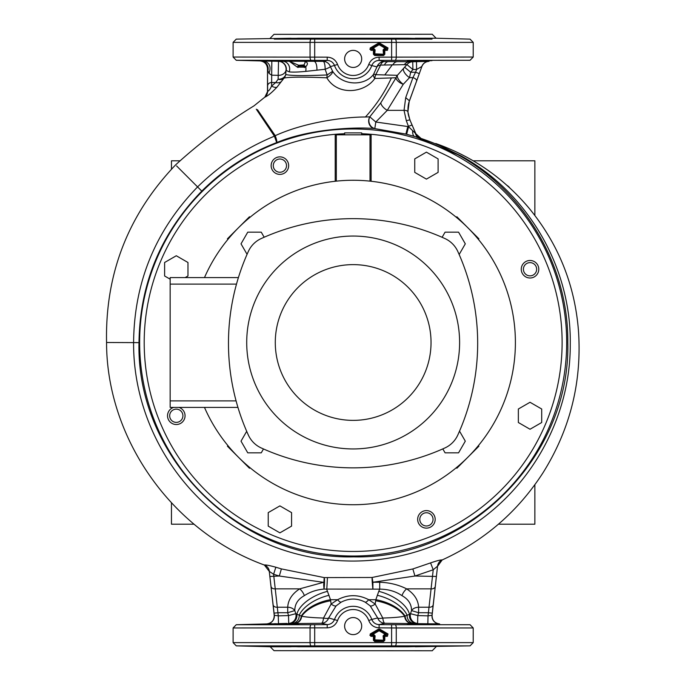 <?xml version="1.0" encoding="UTF-8"?>
<svg xmlns="http://www.w3.org/2000/svg" width="685" height="685" viewBox="0 0 685 685"><rect width="100%" height="100%" fill="white"/><g stroke="black" fill="none" stroke-linecap="round" stroke-linejoin="round"><path stroke-width="1.03" d="M361.697 626.09A8.537 8.537 0 0 0 353.16 617.553A8.537 8.537 0 0 0 344.623 626.09A8.537 8.537 0 0 0 353.16 634.627A8.537 8.537 0 0 0 361.697 626.09M427.834 623.633L428.039 615.849L432.098 615.258L437.552 566.17L432.021 615.258A7.783 7.775 90.9 0 0 439.539 623.907L384.91 623.264L379.122 624.6L379.105 627.845C374.121 627.58 370.671 625.14 368.744 620.524A16.543 16.543 0 0 0 337.577 620.524C335.667 625.131 332.216 627.571 327.224 627.845L327.199 624.6L321.419 623.264L267.022 623.907M391.632 645.886L391.606 642.641L473.215 642.624L470.056 645.869L311.195 645.869A3.245 1.165 -90 0 1 310.057 642.624L391.606 642.641L391.606 627.939L379.105 627.845M395.125 624.711A3.245 1.165 -90 0 1 396.264 627.957L391.606 627.939L391.632 624.694L470.056 624.711L473.215 627.957L396.264 627.957L396.264 642.624A3.245 1.165 -90 0 1 395.125 645.869M327.224 627.845L233.106 627.957L233.106 642.624L310.057 642.624L310.057 627.957A3.245 1.165 -90 0 1 311.195 624.711L327.199 624.6C330.735 624.412 333.184 622.691 334.537 619.446A19.771 19.771 0 0 1 371.784 619.446L377.666 617.93L370.191 605.857L365.199 602.183C357.202 598.031 349.179 598.031 341.121 602.183L336.13 605.857L328.663 617.93A7.783 7.74 -78.5 0 1 321.419 623.264A7.783 2.312 -90.4 0 0 323.508 618.05L331.138 603.999L337.636 599.709C348.014 594.34 358.366 594.34 368.684 599.709L375.183 603.999L375.825 599.709L378.771 591.335A32.443 17.005 19.9 0 1 409.493 614.325L410.503 613.692L417.807 615.584L428.039 615.849L428.39 612.724L432.252 613.161M276.363 646.152L277.904 646.143M279.771 646.152L281.843 646.16M282.991 646.178L286.621 646.229C270.721 646.083 270.721 646.238 286.621 646.683L298.951 646.683M286.741 646.229L292.426 646.349M292.521 646.357L293.54 646.383M297.53 646.537L298.069 646.572M408.2 646.76L432.029 646.229L408.2 646.76L298.121 646.76L286.621 646.229C270.721 646.083 270.721 646.238 286.621 646.683M286.621 624.352C302.53 623.907 302.53 623.752 286.621 623.898C270.721 624.343 270.721 624.489 286.621 624.352C302.53 623.907 302.53 623.752 286.621 623.898C270.721 624.343 270.721 624.489 286.621 624.352M298.72 623.855L292.709 624.215M291.896 624.24L291.348 624.249M291.048 624.258L284.712 624.378M284.6 624.378L275.464 624.42M424.015 646.58L421.112 646.649M419.622 646.683L418.261 646.708M418.458 623.872L432.029 624.352L407.369 623.898L407.369 624.711L407.369 623.898L432.029 624.711M273.991 650.647L432.329 650.75L273.991 650.647L270.198 646.76L291.091 646.76M274.291 624.352L274.916 624.275M275.207 624.258L286.039 623.907M286.621 623.898L292.401 623.804M293.6 623.795L298.026 623.821M268.006 623.881L268.88 623.864M270.412 623.829L272.091 623.787M274.051 623.744L276.269 623.692M378.771 591.335L379.695 589.134L379.695 582.25C389.44 582.541 398.422 584.75 406.65 588.869C414.237 593.835 418.218 599.949 418.603 607.218A7.783 5.506 177.5 0 0 411.531 610.583L418.603 612.724L417.807 615.584L417.602 623.367A7.783 7.526 90.4 0 1 410.503 613.692L411.531 610.583C411.548 604.153 408.363 599.178 401.967 595.642C395.605 591.335 388.181 589.168 379.695 589.134L324.005 589.074C316.581 589.716 310.031 591.908 304.363 595.642A7.783 3.69 57.5 0 0 299.67 588.869L323.466 582.336L279.326 576.016L273.598 574.278L277.93 612.724L274.068 613.161L269.282 571.418L274.223 615.258L278.281 615.849L278.487 623.633L286.912 623.418M368.744 620.524L371.784 619.446C373.154 622.699 375.603 624.42 379.122 624.6L391.632 624.694M407.369 623.898L407.9 623.829M408.311 623.821L417.174 623.847M304.363 595.642C297.984 599.135 294.79 604.119 294.79 610.583L295.817 613.692L301.665 616.217C306.238 617.159 313.516 617.767 323.508 618.05A7.783 1.952 16.9 0 0 328.663 617.93L337.577 620.524M370.191 605.857A7.783 2.98 132.6 0 0 375.183 603.999L382.812 618.05A7.783 2.312 90.4 0 0 384.91 623.264A7.783 7.74 78.5 0 1 377.666 617.93A7.783 1.952 163.1 0 0 382.812 618.05C392.882 617.759 400.168 617.151 404.655 616.217L409.493 614.325A7.783 7.466 90.2 0 0 416.668 623.367M269.282 571.418L264.341 564.988C265.806 564.774 269.633 565.519 275.841 567.214L281.389 568.901L324.21 577.592L372.118 577.481L412.849 568.952L430.565 562.899C436.679 560.801 440.524 559.816 442.099 559.945L442.099 559.945A7.783 7.775 122.1 0 0 437.552 566.17L433.228 569.766L430.565 562.899M437.629 566.187L442.193 559.945C484.209 540.739 517.774 511.738 542.897 472.95C570.22 429.307 582.07 381.793 578.44 330.401C574.758 284.72 558.421 244.134 529.437 208.642C504.151 178.4 472.941 156.685 435.788 143.516L435.626 143.901M439.898 145.734L461.313 156.026C528.203 193.084 571.461 267.775 570.262 344.315C570.665 420.581 527.227 495.229 460.543 532.51C394.611 570.999 308.276 570.477 242.61 531.569C176.182 493.645 133.07 419.425 133.592 342.466C134.174 282.186 155.504 230.34 197.58 186.919C219.894 165.059 245.504 148.148 274.411 136.178L256.284 109.18M264.247 564.988C169.837 530.498 106.552 436.413 106.56 342.5L138.995 342.628C136.195 457.734 239.091 559.851 353.648 556.854C468.112 559.654 570.682 456.792 567.805 342.5C568.55 266.97 525.96 193.521 460.705 156.291L455.397 153.32M274.908 135.185L266.79 123.3M257.466 109.651L275.233 135.664C304.654 122.281 344.315 116.955 365.43 116.989L369.797 116.835L380.791 102.861L396.05 77.756L374.806 78.484C364.882 92.997 337.739 96.337 326.839 77.807C303.678 76.857 289.412 76.943 284.061 78.064L276.971 87.175C271.705 92.715 267.672 96.046 264.864 97.159L267.647 91.37L267.492 68.457C266.945 63.945 264.41 61.427 259.88 60.905L263.999 60.982C269.693 62.772 271.363 66.907 269.017 73.389L267.912 70.658A7.783 7.595 91 0 0 260.771 60.922M267.775 85.197A3.896 3.117 -0 0 1 271.628 82.534L271.56 86.062C270.215 89.11 268.914 90.874 267.647 91.37A7.783 7.758 76.5 0 1 264.864 97.159L264.65 97.296M416.035 136.863L406.65 134.286L408.585 126.742L406.308 120.671L404.039 110.345L405.708 97.621L409.459 100.866L421.874 66.505L409.21 101.414L407.9 111.912L409.87 119.858L415.821 133.832A7.783 7.766 27.7 0 0 420.727 138.242L419.854 138.43M435.283 143.764L435.788 143.516M276.971 87.175A7.783 3.553 39.4 0 1 271.56 86.062L275.695 82.534L278.127 79.254A7.783 6.225 2.9 0 0 285.739 74.494C290.303 75.778 304.106 75.932 327.147 74.956L325.144 69.271L305.741 71.377C298.275 72.113 292.769 72.285 289.207 71.882L285.996 70.349L285.739 74.494A7.783 7.706 -122.1 0 1 284.061 78.064A7.783 5.651 37.7 0 1 278.127 79.254L278.53 61.325L289.293 61.248L298.651 65.246L303.917 64.972C305.322 62.737 305.433 61.513 304.251 61.29L289.293 61.248L297.316 67.139A7.783 2.997 -39.9 0 1 298.651 65.246L299.131 66.051L303.181 66.051L303.558 65.255A7.783 4.281 -146.7 0 0 305.108 67.156L297.316 67.139M305.741 71.377A7.783 4.461 90.2 0 0 305.75 66.736C308.336 63.945 307.839 62.13 304.251 61.29L323.149 61.359L327.199 60.4L327.224 57.155C332.216 57.429 335.667 59.869 337.577 64.476L330.401 66.65L332.619 71.291A7.783 2.577 -33.2 0 1 330.196 75.29A7.783 2.577 -33.2 0 1 326.839 77.807A7.783 1.122 95 0 0 327.113 75.29A7.783 1.122 95 0 0 327.147 74.956L332.619 71.291C342.748 86.473 364.942 86.01 373.539 74.374L376.947 66.899L371.784 65.555A19.771 19.771 0 0 1 334.537 65.555C333.184 62.309 330.735 60.588 327.199 60.4L236.265 60.289L260.103 60.914M404.707 67.318L410.683 72.25L409.519 77.645L403.259 84.298A7.783 3.75 -154.5 0 1 397.137 80.248A7.783 3.75 -154.5 0 1 396.05 77.756A7.783 7.621 93.9 0 1 397.377 75.316L406.941 64.604L380.586 65.092L375.765 74.682L397.377 75.316A7.783 3.117 -135.8 0 0 399.132 80.248A7.783 3.117 -135.8 0 0 403.259 84.298L387.256 110.345L375.8 122.016L407.798 126.545A222.762 222.762 0 0 1 408.585 126.742L415.881 133.789L409.87 119.858M375.765 74.682A7.783 4.932 -87 0 0 374.806 78.484A7.783 3.194 -140.1 0 1 373.539 74.374A7.783 1.841 -144.3 0 1 375.765 74.682M337.577 64.476A16.543 16.543 0 0 0 368.744 64.476C370.671 59.86 374.121 57.42 379.105 57.155L473.215 57.043L470.056 60.289L379.122 60.4L384.191 61.581L412.721 61.753A7.783 7.732 -88.8 0 0 406.941 64.604L412.918 69.545L410.683 72.25L415.581 72.25L416.591 69.45L412.918 69.545L412.721 61.753L428.502 61.376M176.584 165.924L201.775 191.106C160.752 233.397 139.826 283.855 138.995 342.5L138.995 342.628M406.65 134.286A214.979 214.979 0 0 0 405.888 134.089L374.789 128.6C357.895 126.879 310.442 128.386 276.689 142.583L274.411 136.178L275.216 135.621M415.401 136.666L457.871 154.673M139.637 342.5A213.523 213.523 0 0 1 353.16 128.977A213.523 213.523 0 0 1 566.683 342.5A213.523 213.523 0 0 1 353.16 556.023A213.523 213.523 0 0 1 139.637 342.5M276.646 142.6C248.27 153.5 223.31 169.674 201.775 191.106M461.313 156.026A7.655 1.165 -59.8 0 1 460.705 156.291A215.039 215.039 0 0 0 414.596 136.426A7.783 3.742 105.8 0 1 412.704 130.715M276.689 142.583C277.142 141.923 276.654 139.62 275.233 135.664M374.815 128.515L375.8 122.016L369.797 116.835A7.655 6.644 -99.8 0 0 374.815 128.515L374.789 128.6A7.655 6.91 92.6 0 1 369.789 116.835M267.492 91.439L267.501 68.988M263.999 60.982L278.53 61.325A7.783 7.758 86.7 0 1 285.996 70.349A7.783 6.225 3 0 1 278.333 75.341L271.628 75.17L269.017 73.389M271.722 61.196L260.959 60.931M286.621 61.102C270.721 60.657 270.721 60.511 286.621 60.648C302.53 61.093 302.53 61.248 286.621 61.102C270.721 60.657 270.721 60.511 286.621 60.648C302.53 61.093 302.53 61.248 286.621 61.102M274.291 60.648L274.908 60.725M275.207 60.742L276.012 60.785M276.123 60.794L279 60.905M279.454 60.922L283.35 61.033M284.224 61.051L286.039 61.093M289.019 61.145L295.124 61.213M298.711 61.051L298.018 60.991M295.355 60.871L292.718 60.785M291.87 60.759L291.348 60.751M291.039 60.742L287.126 60.657M286.861 60.657L284.712 60.622M284.6 60.622L274.685 60.605M408.2 38.24L432.029 38.771L408.2 38.24L298.121 38.24L286.621 38.771C270.721 38.917 270.721 38.762 286.621 38.317L298.951 38.317M274.822 38.822L275.276 38.84M276.363 38.848L277.904 38.857M279.771 38.848L281.843 38.84M282.991 38.822L286.621 38.771C270.721 38.917 270.721 38.762 286.621 38.317M286.741 38.771L292.426 38.651M292.521 38.643L293.54 38.617M297.53 38.463L298.069 38.428M274.291 39.131L432.029 39.131M407.369 61.102L432.029 60.648L407.909 61.17M408.311 61.179L417.174 61.153M418.458 61.128L432.029 60.648M427.603 61.393L426.507 61.419M424.734 61.462L423.724 61.479M419.828 61.573L419.357 61.59M418.826 61.599L418.133 61.616M416.497 61.659L416.591 69.45L421.789 66.505A7.783 7.775 -90.8 0 1 428.904 61.367M432.329 34.25L273.991 34.353L432.329 34.25M424.015 38.42L421.112 38.351M419.622 38.317L418.261 38.291M267.724 71.334A3.896 3.117 -2.4 0 1 267.912 70.658L267.664 68.988A7.783 7.758 90.9 0 0 260.112 60.914M281.432 81.489A7.783 5.728 35.4 0 1 275.695 82.534L271.628 82.534L271.825 61.153M264.718 97.236L254.007 105.85M419.246 73.552L415.581 72.25L412.927 77.645L409.519 77.645A7.783 3.194 -137.7 0 1 403.551 68.663M409.459 100.866C408.346 103.384 407.849 106.869 407.96 111.33C407.917 113.35 408.585 116.185 409.964 119.815M405.708 97.621L412.927 77.645A3.896 1.935 -160.1 0 1 416.626 80.881M412.079 125.012L407.798 126.545L405.888 134.089M420.813 138.216L415.881 133.789M418.252 137.548L415.478 133.9L417.182 137.214M380.791 102.861A7.783 3.365 -142 0 0 387.256 110.345L404.039 110.345A3.896 2.021 175.1 0 1 407.9 111.912M384.191 61.581A7.783 4.452 -89.8 0 0 380.586 65.092A7.783 3.973 -165 0 0 376.947 66.899A7.783 7.74 -78 0 1 384.191 61.581M429.007 61.367C425.565 61.624 423.193 63.337 421.874 66.505M325.144 69.142A7.783 2.081 90.2 0 0 323.149 61.359A7.783 7.74 77.4 0 1 330.401 66.65A7.783 0.839 -19.4 0 1 325.478 69.142A7.783 0.839 -19.4 0 1 325.144 69.271A7.783 2.081 90.2 0 0 325.144 69.142M303.917 64.972A7.783 4.221 -154.8 0 0 305.75 66.736L305.108 67.156M379.105 57.155L379.122 60.4C375.603 60.58 373.154 62.301 371.784 65.555L368.744 64.476M361.697 58.91A8.537 8.537 0 0 0 353.16 50.373A8.537 8.537 0 0 0 344.623 58.91A8.537 8.537 0 0 0 353.16 67.447A8.537 8.537 0 0 0 361.697 58.91M473.215 57.043L473.215 42.376L233.106 42.376L233.106 57.043L327.224 57.155M433.117 605.052A3.896 2.749 5.6 0 1 429.272 607.218L418.603 607.218L418.603 612.724L428.39 612.724L433.228 569.766L414.947 576.016L372.905 582.25L372.118 577.481A7.783 0.445 84.9 0 0 372.46 584.913A7.783 0.445 84.9 0 0 372.905 589.134L372.905 582.25L379.695 582.25M401.967 595.642A7.783 3.69 122.5 0 1 406.65 588.869L431.327 588.869A3.896 2.749 6.4 0 0 435.163 586.745M412.849 568.952L414.947 576.016L436.388 576.453M327.421 577.823L326.788 589.502L330.495 599.709L331.138 603.999A7.783 2.98 47.4 0 0 336.13 605.857M294.892 623.359A7.783 6.987 -90 0 0 301.665 616.217A32.443 17.75 -13.4 0 1 330.667 600.796M294.387 623.359A7.783 7.038 -90 0 0 301.229 616.08A32.443 18.101 -14.3 0 1 330.495 599.709L337.636 599.709A7.783 2.466 61.3 0 0 341.121 602.183M292.247 623.359A7.783 7.175 -90.1 0 0 299.217 615.156A32.443 17.425 -18.9 0 1 329.057 595.282M289.652 623.367A7.783 7.466 -90.2 0 0 296.828 614.325A32.443 17.005 -19.9 0 1 327.55 591.335M375.654 600.788A32.443 17.759 13.5 0 1 404.655 616.217A7.783 6.987 90 0 0 411.437 623.359M365.199 602.183A7.783 2.466 118.7 0 0 368.684 599.709L375.825 599.709A32.443 18.101 14.3 0 1 405.092 616.08A7.783 7.038 90 0 0 411.933 623.359M377.264 595.274A32.443 17.425 18.9 0 1 407.113 615.147A7.783 7.175 90.1 0 0 414.082 623.359M323.705 585.05L324.21 577.592A7.783 0.933 93.7 0 1 324.399 585.05A7.783 0.933 93.7 0 1 324.005 589.074L323.705 585.05M273.204 605.052A3.896 2.749 174.4 0 0 277.048 607.218L287.717 607.218L287.717 612.724L277.93 612.724L278.281 615.849L288.522 615.584L287.717 612.724L294.79 610.583A7.783 5.506 2.5 0 0 287.717 607.218C288.128 599.914 292.11 593.792 299.67 588.869L274.993 588.869A3.896 2.749 173.6 0 1 271.157 586.745M275.841 567.214L273.598 574.278L269.368 571.41A7.783 7.775 58.8 0 0 264.341 564.988M281.389 568.901L279.326 576.016L269.933 576.462M288.522 615.584L295.817 613.692A7.783 7.526 -90.4 0 1 288.719 623.367L288.522 615.584M439.642 623.915C434.607 623.222 432.089 620.336 432.098 615.258M267.116 623.898A7.783 7.775 89.1 0 1 266.782 623.907A7.783 7.775 -90.9 0 0 274.308 615.258L274.068 613.161M274.223 615.258C274.231 620.336 271.714 623.222 266.679 623.915L236.265 624.711L311.195 624.711M304.44 67.55A7.783 4.059 -147.4 0 1 303.181 66.051L299.131 66.051A7.783 3.023 -37.8 0 0 298.001 67.541M387.376 49.697L387.376 50.322L384.807 50.322L384.807 54.261L383.557 54.886L383.12 49.885L383.746 49.885L383.746 53.824A0.651 0.608 -45 0 1 383.12 54.449L375.123 54.449A0.651 0.608 45 0 1 374.498 53.824L384.182 54.261L383.746 49.885L384.371 49.26L384.807 49.697A0.651 0.608 135 0 0 384.182 50.322L384.807 50.322L384.807 49.697L387.376 49.697L384.371 49.26L384.371 48.635L386.083 48.087A0.651 0.454 -74.8 0 1 385.766 49.26L385.766 48.635L379.122 44.722L379.439 44.182L387.693 48.532L387.376 49.697M375.123 49.885L374.686 54.886L383.557 54.886L383.557 55.511L374.686 55.511L374.053 54.261L374.498 49.885L375.123 49.885L373.864 48.635L373.864 49.26L372.469 49.26L372.469 48.635L379.122 44.722L378.805 43.669L379.439 43.669L387.693 48.532L388.01 47.984L387.376 50.322M373.864 48.635L372.152 48.087L370.542 48.532L370.225 47.984L378.48 43.129L378.805 43.669L369.832 49.226L370.859 49.697L372.469 49.26A0.651 0.454 74.8 0 1 372.152 48.087L378.805 44.182A0.651 0.616 180 0 1 379.439 44.182L379.755 43.129L388.01 47.984M373.428 54.261L373.428 50.322L374.498 49.885L373.864 49.26L373.428 49.697A0.651 0.608 -135 0 1 374.053 50.322L374.053 54.261L373.428 54.261L374.686 55.511M370.859 50.322L373.428 50.322L373.428 49.697L370.859 49.697L370.859 50.322L370.225 47.984M387.376 635.697L387.376 636.322L384.807 636.322L384.807 640.261L383.557 640.886L383.12 635.885L383.746 635.885L383.746 639.824A0.651 0.608 -45 0 1 383.12 640.449L375.123 640.449A0.651 0.608 45 0 1 374.498 639.824L384.182 640.261L383.746 635.885L384.371 635.26L384.807 635.697A0.651 0.608 135 0 0 384.182 636.322L384.807 636.322L384.807 635.697L387.376 635.697L384.371 635.26L384.371 634.627L386.083 634.087A0.651 0.454 -74.8 0 1 385.766 635.26L385.766 634.627L379.122 630.722L379.439 630.183L387.693 634.524L387.376 635.697M375.123 635.885L374.686 640.886L383.557 640.886L383.557 641.511L374.686 641.511L374.053 640.261L374.498 635.885L375.123 635.885L373.864 634.627L373.864 635.26L372.469 635.26L372.469 634.627L379.122 630.722L378.805 629.669L379.439 629.669L387.693 634.524L388.01 633.985L387.376 636.322M373.864 634.627L372.152 634.087L370.542 634.524L370.225 633.985L378.48 629.13L378.805 629.669L369.832 635.226L370.859 635.697L372.469 635.26A0.651 0.454 74.8 0 1 372.152 634.087L378.805 630.183A0.651 0.616 180 0 1 379.439 630.183L379.755 629.13L388.01 633.985M373.428 640.261L373.428 636.322L374.498 635.885L373.864 635.26L373.428 635.697A0.651 0.608 -135 0 1 374.053 636.322L374.053 640.261L373.428 640.261L374.686 641.511M370.859 636.322L373.428 636.322L373.428 635.697L370.859 635.697L370.859 636.322L370.225 633.985M286.518 165.633A6.619 6.619 0 0 0 279.9 159.014A6.619 6.619 0 0 0 273.281 165.633A6.619 6.619 0 0 0 279.9 172.252A6.619 6.619 0 0 0 286.518 165.633M536.646 269.239A6.619 6.619 0 0 0 530.027 262.62A6.619 6.619 0 0 0 523.409 269.239A6.619 6.619 0 0 0 530.027 275.858A6.619 6.619 0 0 0 536.646 269.239M433.04 519.367A6.619 6.619 0 0 0 426.421 512.748A6.619 6.619 0 0 0 419.802 519.367A6.619 6.619 0 0 0 426.421 525.986A6.619 6.619 0 0 0 433.04 519.367M182.912 415.761A6.619 6.619 0 0 0 176.293 409.142A6.619 6.619 0 0 0 169.674 415.761A6.619 6.619 0 0 0 176.293 422.38A6.619 6.619 0 0 0 182.912 415.761M521.268 269.239A8.759 8.759 0 0 0 530.027 277.999A8.759 8.759 0 0 0 538.787 269.239A8.759 8.759 0 0 0 530.027 260.48A8.759 8.759 0 0 0 521.268 269.239M417.662 519.367A8.759 8.759 0 0 0 426.421 528.126A8.759 8.759 0 0 0 435.18 519.367A8.759 8.759 0 0 0 426.421 510.608A8.759 8.759 0 0 0 417.662 519.367M173.69 407.395A8.759 8.759 0 0 0 176.293 424.52A8.759 8.759 0 0 0 178.896 407.395M271.14 165.633A8.759 8.759 0 0 0 279.9 174.392A8.759 8.759 0 0 0 288.659 165.633A8.759 8.759 0 0 0 279.9 156.874A8.759 8.759 0 0 0 271.14 165.633M344.623 134.834L344.623 132.89L361.697 132.89L361.697 134.834M361.697 133.712A208.959 208.959 0 0 1 562.12 342.5A208.959 208.959 0 0 1 353.16 551.459A208.959 208.959 0 0 1 144.201 342.5A208.959 208.959 0 0 1 344.623 133.712M335.213 181.26L335.213 134.834L371.107 134.834L371.107 181.26M227.959 239.322L227.429 238.791L249.451 216.768L249.982 217.299M456.338 217.299L456.869 216.768L478.892 238.791L478.361 239.322M478.361 445.678L478.892 446.209L456.869 468.232L456.338 467.701M249.982 467.701L249.451 468.232L227.429 446.209L227.959 445.678M185.164 277.605L187.973 275.986L187.973 262.492L176.293 255.753L164.614 262.492L164.614 275.986L170.154 279.189M438.1 172.38L438.1 158.886L426.421 152.147L414.742 158.886L414.742 172.38L426.421 179.119L438.1 172.38M279.9 532.853L291.579 526.114L291.579 512.62L279.9 505.881L268.22 512.62L268.22 526.114L279.9 532.853M541.707 422.508L541.707 409.013L530.027 402.275L518.348 409.013L518.348 422.508L530.027 429.247L541.707 422.508M236.094 400.905L170.154 400.905L170.154 407.395L237.943 407.395M170.154 400.905L170.154 284.095L236.505 284.095M170.154 284.095L170.154 277.605L238.406 277.605M431.036 342.5A77.876 77.876 0 0 0 353.16 264.624A77.876 77.876 0 0 0 275.284 342.5A77.876 77.876 0 0 0 353.16 420.376A77.876 77.876 0 0 0 431.036 342.5M246.711 342.5A106.449 106.449 0 0 1 353.16 236.051A106.449 106.449 0 0 1 459.609 342.5A106.449 106.449 0 0 1 353.16 448.949A106.449 106.449 0 0 1 246.711 342.5M444.89 447.964A221.94 221.94 0 0 1 261.25 447.964A25.961 25.961 0 0 1 248.355 435.069A221.94 221.94 0 0 1 248.355 251.429A25.961 25.961 0 0 1 261.25 238.534A221.94 221.94 0 0 1 444.89 238.534A25.961 25.961 0 0 1 457.785 251.429A221.94 221.94 0 0 1 457.785 435.069A25.961 25.961 0 0 1 444.89 447.964M204.472 407.395A162.234 162.234 0 0 0 515.394 342.5A162.234 162.234 0 0 0 204.472 277.605M246.694 431.319L241.017 441.157L247.756 452.836L261.25 452.836L263.485 448.966M264.179 237.233L261.25 232.164L247.756 232.164L241.017 243.843L247.071 254.323M459.155 254.503L465.303 243.843L458.565 232.164L445.079 232.164L442.108 237.293M442.801 448.898L445.079 452.836L458.565 452.836L465.303 441.157L459.524 431.139M473.198 160.795L534.865 160.795L534.865 215.467M534.865 484.68L534.865 524.205L498.415 524.205M171.456 169.195L171.456 160.795L179.83 160.795M194.018 524.205L171.456 524.205L171.456 502.858M509.768 187.904A9.085 9.085 0 0 0 507.011 185.404M314.689 624.694L314.689 645.886M383.557 641.511L384.807 640.261M379.755 629.13L378.48 629.13M311.195 645.869L236.265 645.869L270.198 646.76M415.238 646.76L470.056 645.869M391.315 78.056C384.85 92.201 376.228 105.182 365.43 116.989M392.377 64.732L384.833 74.862M311.195 60.289A3.245 1.165 -90 0 1 310.057 57.043L310.057 42.376A3.245 1.165 -90 0 1 311.195 39.131L298.951 39.131M291.091 38.24L236.265 39.131L233.106 42.376M432.329 34.353L436.122 38.24L415.238 38.24M407.369 39.131L395.125 39.131A3.245 1.165 -90 0 1 396.264 42.376L396.264 57.043A3.245 1.165 -90 0 1 395.125 60.289M409.87 119.849L406.308 120.671M388.429 61.599A7.783 4.923 -89.7 0 0 384.49 64.955M397.497 61.641A7.783 5.959 -89.7 0 0 392.89 64.724M409.913 61.718A7.783 7.398 -89.5 0 0 404.373 64.578M412.687 61.753A7.783 7.723 -88.9 0 0 406.916 64.604M316.898 70.204A7.783 3.048 90.2 0 0 313.987 61.325M289.207 71.882A7.783 7.133 89.7 0 0 282.734 61.265M286.193 70.675A7.783 7.723 88 0 0 278.821 61.316M391.632 60.306L391.632 39.113M314.689 39.113L314.689 60.306M383.557 55.511L384.807 54.261M379.755 43.129L378.48 43.129M384.371 48.635L383.12 49.885M384.371 634.627L383.12 635.885M370.011 134.834L370.011 181.14M336.309 134.834L336.309 181.14M473.215 627.957L473.215 642.624M436.122 646.76L432.329 650.647M233.106 642.624L236.265 645.869M236.265 624.711L233.106 627.957M254.058 105.815C225.99 123.043 199.832 142.745 175.574 164.914C128.138 214.61 105.13 273.812 106.56 342.5M436.122 38.24L470.056 39.131L473.215 42.376M270.198 38.24L273.991 34.353M233.106 57.043L236.265 60.289"/></g></svg>
